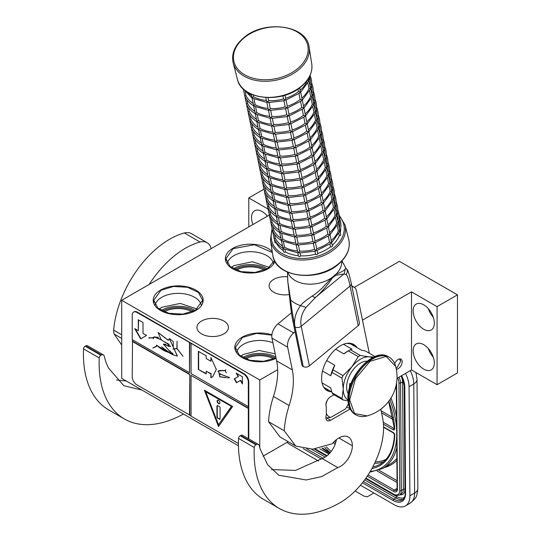 <?xml version="1.0" encoding="UTF-8"?>
<svg xmlns="http://www.w3.org/2000/svg" width="541" height="541" viewBox="0 0 541 541"><rect width="100%" height="100%" fill="white"/><g stroke="black" fill="none" stroke-linecap="round" stroke-linejoin="round"><path stroke-width="0.81" d="M396.993 378.315L411.491 369.949L437.067 384.712L457.463 372.938L457.463 294.852L399.414 261.337L354.355 287.352M263.061 456.185L288.17 441.693M269.303 215.068L121.705 300.289L121.705 378.369L238.459 445.777M437.067 384.712L437.067 306.625L457.463 294.852M413.141 350.784A14.979 8.649 60 0 1 416.239 343.934A14.979 8.649 60 0 1 427.782 347.944A14.979 8.649 60 0 1 434.322 363.018A14.979 8.649 60 0 1 431.218 369.875A14.979 8.649 60 0 1 419.674 365.858A14.979 8.649 60 0 1 413.141 350.784M413.141 310.933A14.979 8.649 60 0 1 416.239 304.076A14.979 8.649 60 0 1 427.782 308.086A14.979 8.649 60 0 1 434.322 323.16A14.979 8.649 60 0 1 431.218 330.017A14.979 8.649 60 0 1 419.674 326A14.979 8.649 60 0 1 413.141 310.933M411.491 369.949L411.491 291.863L437.067 306.625M394.734 363.64A5.66 3.266 -60 0 1 398.156 359.44A5.66 3.266 -60 0 1 400.982 359.156A5.66 3.266 -60 0 1 401.855 363.694A5.66 3.266 -60 0 1 398.156 368.678A5.66 3.266 -60 0 1 396.323 369.226M362.484 320.157L411.491 291.863M259.775 447.623L259.775 379.998L277.634 369.686M121.705 300.289L259.775 379.998M252.938 224.522A14.979 8.649 60 0 1 251.538 217.631A14.979 8.649 60 0 1 254.642 210.774A14.979 8.649 60 0 1 267.396 216.177M248.792 226.916L248.792 197.932L268.005 209.022M263.744 189.296L248.792 197.932M289.307 294.52A15.757 9.096 180 0 1 269.127 285.797A15.757 9.096 180 0 1 273.739 279.366A15.757 9.096 180 0 1 287.589 276.836M223.846 333.892A15.757 9.096 180 0 1 206.676 335.866A15.757 9.096 180 0 1 196.951 327.461A15.757 9.096 180 0 1 201.563 321.029A15.757 9.096 180 0 1 218.733 319.062A15.757 9.096 180 0 1 228.458 327.461A15.757 9.096 180 0 1 223.846 333.892M195.842 310.48A24.96 14.411 180 0 1 168.636 313.604A24.96 14.411 180 0 1 153.225 300.289A24.96 14.411 180 0 1 160.535 290.098A24.96 14.411 180 0 1 187.741 286.973A24.96 14.411 180 0 1 203.152 300.289A24.96 14.411 180 0 1 195.842 310.48M274.896 261.269A24.96 14.411 180 0 1 268.011 268.809A24.96 14.411 180 0 1 240.806 271.934A24.96 14.411 180 0 1 225.401 258.618A24.96 14.411 180 0 1 232.711 248.427A24.96 14.411 180 0 1 272.245 251.687M276.113 358.284A24.96 14.411 180 0 1 249.401 360.495A24.96 14.411 180 0 1 234.814 347.39A24.96 14.411 180 0 1 242.125 337.199A24.96 14.411 180 0 1 271.886 334.791M433.287 357.148A14.979 8.649 60 0 1 428.296 348.499M433.287 317.29A14.979 8.649 60 0 1 428.296 308.647M267.058 216.366A14.979 8.649 60 0 1 266.693 215.345M153.779 302.338A24.96 14.411 -0 0 0 153.617 302.825M202.598 302.338A24.96 14.411 180 0 1 202.76 302.825M225.955 260.667A24.96 14.411 -0 0 0 225.786 261.154M235.369 349.439A24.96 14.411 -0 0 0 235.2 349.926M245.675 358.893A20.524 11.848 180 0 1 273.874 358.893M164.085 311.785A20.524 11.848 180 0 1 192.292 311.785M236.261 270.121A20.524 11.848 180 0 1 264.461 270.121M201.211 304.962A23.236 13.417 180 0 0 185.61 294.061A23.236 13.417 180 0 0 161.759 297.286A23.236 13.417 -0 0 0 155.166 304.962M273.381 263.298A23.236 13.417 180 0 0 257.786 252.39A23.236 13.417 180 0 0 233.928 255.616A23.236 13.417 -0 0 0 227.335 263.298M272.921 342.811A23.236 13.417 180 0 0 243.342 344.387A23.236 13.417 -0 0 0 236.748 352.069M231.311 267.423L233.928 265.617L252.404 261.743L269.411 267.423M274.53 260.566L267.619 268.586L255.122 272.441L241.022 271.636L230.067 266.449L225.955 258.618L233.103 248.657L254.486 244.728L272.38 252.539M276.032 357.899L263.514 361.314L249.8 360.252L239.291 355.052L235.369 347.39L242.517 337.428L256.515 333.425L271.846 335.143M240.725 356.194L243.342 354.389L259.078 350.467L275.193 353.841M195.45 310.25L182.953 314.105L168.846 313.307L157.898 308.113L153.779 300.289L160.927 290.321L173.424 286.466L187.531 287.271L198.479 292.458L202.598 300.289L195.45 310.25M159.135 309.094L161.759 307.288L180.234 303.413L197.242 309.094M399.474 358.933L400.665 361.341L397.06 367.589L396.073 368.002M400.049 358.893L400.665 361.341M396.905 367.677L396.093 368.083M355.133 490.985L364.296 496.273L367.339 496.773L373.899 493M410.234 370.673A22.188 12.7 59.6 0 1 413.77 383.941L409.064 386.707L409.902 495.827A22.188 12.7 -120.4 0 1 405.452 505.903A22.188 12.7 -120.4 0 1 394.348 504.807L360.434 485.223M318.507 461.02L290.801 445.02A22.188 12.7 -120.4 0 1 287.048 442.335M409.064 386.707A22.188 12.7 -120.4 0 0 405.507 373.398M322.057 448.327L327.258 452.06L323.863 449.016A1.109 0.372 135.3 0 0 323.856 449.334L323.856 449.334A1.109 0.372 135.3 0 0 323.87 449.348L322.707 448.151M271.602 469.568L295.447 470.427L322.098 458.538L337.787 467.593L321.577 476.635L306.125 479.968L278.852 475.255L267.612 464.692L260.194 449.145L259.207 445.581A4.436 2.563 120 0 0 258.402 444.445A4.436 2.563 120 0 0 256.4 444.546L255.913 444.79A2.218 1.278 120 0 0 254.243 447.475A122.036 70.458 120 0 0 279.399 508.513A122.036 70.458 120 0 0 340.417 502.467A61.018 35.226 120 0 0 383.562 427.735A61.018 35.226 120 0 0 382.622 417.923L380.823 409.192M254.243 447.475L238.547 438.413A122.036 70.458 120 0 0 263.71 499.458L279.399 508.513M238.547 438.413A2.218 1.278 -60 0 1 240.224 435.735L240.711 435.491A4.436 2.563 -60 0 1 242.713 435.39L258.402 444.445M322.098 458.538A16.866 9.738 120 0 0 336.407 439.644M280.015 437L268.539 421.71L284.228 430.771L295.711 446.048L312.732 449.186L332.302 443.715A19.084 11.016 120 0 1 348.39 437.027A19.084 11.016 120 0 1 352.34 445.764L338.849 437.973M295.082 331.775L293.682 332.931A11.097 6.404 120 0 0 287.643 347.16L271.954 338.105L276.64 360.847A66.563 38.431 120 0 1 273.448 396.472A79.655 45.992 120 0 0 268.539 421.71M271.954 338.105A11.097 6.404 -60 0 1 277.993 323.87L291.471 312.786M369.293 353.226L356.397 290.591A11.097 6.404 120 0 0 354.267 287.298A11.097 6.404 120 0 0 351.968 286.784M337.787 467.593A16.866 9.738 120 0 0 352.34 445.764M287.643 347.16L292.329 369.902A66.563 38.431 -60 0 1 289.137 405.527A79.655 45.992 120 0 0 284.228 430.771M334.013 394.747L330.612 396.715A6.654 3.841 120 0 0 326.297 406.812L326.297 415.15A6.654 3.841 120 0 0 327.285 420.594A6.654 3.841 120 0 0 330.612 420.262L350.122 408.996M331.498 391.792A26.624 15.371 -60 0 1 327.109 390.561A26.624 15.371 -60 0 1 321.591 378.369A26.624 15.371 -60 0 1 333.215 351.576A26.624 15.371 -60 0 1 353.733 344.441A26.624 15.371 -60 0 1 356.999 347.626M325.959 388.6L324.14 387.823M349.878 343.244L351.461 344.428M326.297 413.304A17.752 10.245 120 0 0 330.693 417.456L326.69 417.956A19.97 11.53 120 0 1 326.514 417.855A19.97 11.53 120 0 1 325.905 417.463M327.339 400.13A17.752 10.245 120 0 0 325.905 404.891M330.693 417.456L345.435 408.942A17.752 10.245 120 0 0 348.384 403.762M315.822 297.124L306.044 307.369C301.601 313.462 299.998 319.758 301.229 326.243L350.061 286.067C348.823 279.582 347.484 275.714 346.051 274.456C347.748 272.333 347.735 270.263 346.003 268.255L345.246 268.877C344.691 270.263 341.587 272.069 335.934 274.287L331.761 277.722L322.422 287.853C317.682 292.221 314.314 294.926 312.319 295.968C306.01 300.208 302.088 303.433 300.553 305.651C295.42 312.806 293.587 319.907 295.055 326.96L295.021 326.94C293.959 321.8 291.477 308.979 290.673 299.944L287.826 281.827L287.481 272.13M346.051 274.456L343.981 273.956L335.684 275.322L332.174 278.216C327.116 285.702 321.685 291.998 315.87 297.09A4.416 2.13 -128.8 0 1 315.849 297.11L315.849 297.11A4.416 2.13 -128.8 0 1 312.319 295.968M345.807 268.052L341.959 260.911M344.245 273.726L345.246 268.877M315.247 297.591L315.87 297.09M303.21 366.555L295.055 326.96A4.416 3.023 168.4 0 0 301.229 326.243L309.384 365.838A4.416 3.023 168.4 0 1 303.21 366.555L295.021 326.94A4.416 3.023 -11.6 0 1 293.749 325.317L293.749 325.317C292.154 318.094 290.855 309.553 289.854 299.707L287.826 281.827M309.384 365.838L358.216 325.662L350.061 286.067A4.416 3.023 -11.6 0 0 351.265 283.376L351.265 283.376C347.593 266.977 347.336 270.669 346.064 268.309L345.787 268.025M351.265 283.376L359.42 322.97A4.416 3.023 168.4 0 1 358.216 325.662M303.176 366.534A4.416 3.023 168.4 0 1 301.905 364.911L293.749 325.317M374.034 356.965L369.131 356.85A24.406 14.093 120 0 0 360.502 359.163A24.406 14.093 120 0 0 351.873 366.818L343.021 375.603A27.402 15.824 120 0 0 342.02 378.179L343.244 389.04L342.02 398.521A27.402 15.824 120 0 0 343.021 399.948L348.012 400.854M358.277 356.62A27.402 15.824 -60 0 1 359.278 356.012A27.402 15.824 -60 0 1 360.279 355.464L350.284 349.696A27.402 15.824 120 0 0 349.283 350.243A27.402 15.824 120 0 0 348.282 350.852L358.277 356.62L351.873 366.818A24.406 14.093 120 0 0 343.244 389.04M346.754 343.373L350.467 343.853L361.138 350.013L365.54 351.055L375.048 356.546M322.057 382.9L330.693 387.89L332.025 392.752A27.402 15.824 -60 0 0 333.026 394.179L343.021 399.948M323.809 387.322L331.775 391.955M332.025 392.752L342.02 398.521M326.676 360.57L334.764 365.243L333.026 369.834A27.402 15.824 120 0 0 332.025 372.411L342.02 378.179M332.025 372.411L330.693 375.738L322.537 371.025M333.026 369.834L343.021 375.603M348.282 350.852L343.88 353.902L335.697 349.182M343.494 344.279L352.022 349.202L350.284 349.696M372.364 357.77A24.406 14.093 120 0 0 369.131 356.85L360.279 355.464M343.244 389.08A24.406 14.093 120 0 0 347.964 400.029M367.129 361.178A19.638 11.334 120 0 0 346.619 387.113A19.638 11.334 -60 0 0 348.303 393.794M334.764 365.243A25.515 14.729 120 0 0 330.693 375.738M349.283 350.243L347.951 351.014A25.515 14.729 120 0 0 343.88 353.902M211.173 248.637A22.188 12.808 120 0 0 207.061 242.666A22.188 12.808 120 0 0 200.042 242.03L184.353 232.975A79.655 45.992 120 0 0 113.664 330.159L121.705 334.798M184.353 232.975A22.188 12.808 -60 0 1 191.372 233.604L207.061 242.666M142.006 390.095L123.835 385.713L108.721 368.313A89.184 51.49 120 0 1 105.306 360.056L104.197 356.039A4.436 2.563 120 0 0 103.392 354.903A4.436 2.563 120 0 0 101.39 355.011L100.903 355.248A2.218 1.278 120 0 0 99.226 357.932L83.537 348.877A122.036 70.458 120 0 0 108.7 409.916L124.389 418.971A122.036 70.458 120 0 0 183.46 414.027M83.537 348.877A2.218 1.278 -60 0 1 85.214 346.193L85.701 345.949A4.436 2.563 -60 0 1 87.703 345.848L103.392 354.903M116.552 379.992L126.317 381.033M121.705 344.989L114.158 334.04A11.097 6.404 -60 0 1 113.664 330.159M200.042 242.03A79.655 45.992 120 0 0 149.154 284.444M99.226 357.932A122.036 70.458 120 0 0 124.389 418.971M253.168 94.966L253.54 96.778A33.285 22.79 -11.6 0 0 266.442 100.491M251.159 94.127L252.14 97.759L253.526 96.785M268.045 97.664L268.661 100.653A33.285 22.79 -11.6 0 0 283.572 98.935L285.093 100.132L285.689 98.306A33.285 22.79 -11.6 0 0 298.517 91.605L300.248 92.227L299.768 87.75M284.343 100.714L268.437 102.533L268.985 102.249L267.484 102.154L266.524 100.876L265.841 97.583M267.484 102.154L266.855 102.093L267.484 102.154L268.661 100.667M285.053 95.169L285.689 98.306M300.262 90.158A33.285 22.79 -11.6 0 0 307.362 80.46L308.884 80.555L308.512 78.364M243.342 89.008L244.796 96.034L246.006 95.622A33.285 22.79 -11.6 0 0 253.08 103.453M245.222 91.814L246.006 95.622M251.917 97.833L253.77 105.678L255.169 104.697A33.285 22.79 -11.6 0 0 268.072 108.41M253.993 98.962L255.169 104.697M266.929 102.425L252.803 98.34L252.14 97.759M269.06 102.567L270.29 108.572A33.285 22.79 -11.6 0 0 285.202 106.854L286.723 108.051L287.352 106.334L286.088 100.18M285.973 108.633L270.074 110.452L270.615 110.168L269.114 110.073L268.153 108.795L266.841 102.418M269.114 110.073L268.492 110.012L269.114 110.073L270.29 108.585M286.047 99.977L299.653 93.045L300.248 92.227M286.02 99.896L283.903 100.531M287.332 106.212A33.285 22.79 -11.6 0 0 300.147 99.524L301.878 100.146L302.054 98.847L300.681 92.193M309.391 76.409L310.236 75.956M308.884 80.555L308.255 80.501L308.884 80.555L308.755 81.157L300.661 92.213M301.892 98.077A33.285 22.79 -11.6 0 0 308.999 88.379L310.514 88.474L308.965 80.555L309.925 75.733M244.897 96.291L246.432 103.953L247.636 103.541A33.285 22.79 -11.6 0 0 254.71 111.372M246.852 99.733L247.636 103.541M244.796 96.034L243.531 89.928M255.623 106.881L256.806 112.616A33.285 22.79 -11.6 0 0 269.702 116.329M268.559 110.344L254.432 106.259L253.77 105.678M244.877 96.251C246.547 100.092 249.442 103.257 253.553 105.752L255.399 113.596L256.792 112.623M268.471 110.337L269.783 116.714L270.75 117.992L271.927 116.491A33.285 22.79 -11.6 0 0 286.838 114.773L288.353 115.97L288.989 114.252L287.717 108.099M270.689 110.486L271.927 116.491M287.677 107.896L301.283 100.964L301.878 100.146M287.65 107.815L285.533 108.45M288.962 114.131A33.285 22.79 -11.6 0 0 301.777 107.443L303.508 108.065L303.684 106.766L302.311 100.112M310.135 75.253L310.372 76.376M311.028 84.328L311.873 83.875M310.514 88.474L309.885 88.42L310.514 88.474L310.385 89.076L302.291 100.132M303.521 105.995A33.285 22.79 -11.6 0 0 310.629 96.298L312.143 96.393L310.595 88.474C312.001 84.213 311.914 80.109 310.324 76.166M246.527 104.21L248.062 111.872L249.266 111.46A33.285 22.79 -11.6 0 0 256.339 119.291M248.481 107.652L249.266 111.46M246.419 103.96L245.161 97.847M257.252 114.8L258.436 120.535A33.285 22.79 -11.6 0 0 271.332 124.247M270.189 118.263L256.062 114.178L255.399 113.596M246.507 104.17C248.177 108.011 251.071 111.176 255.183 113.671L257.029 121.515L258.422 120.542M270.101 118.256L271.413 124.633L272.38 125.911L273.557 124.41A33.285 22.79 -11.6 0 0 288.468 122.692L289.99 123.889L290.585 122.063A33.285 22.79 -11.6 0 0 303.413 115.361L305.138 115.984L305.313 114.685L303.941 108.031M272.319 118.405L273.557 124.41M270.75 117.992L272.245 118.087L271.704 118.371L287.602 116.552M289.307 115.815L302.913 108.883L303.508 108.065M289.279 115.733L287.17 116.369M289.347 116.017L290.585 122.063M311.582 82.279L312.001 84.295M312.657 92.247L313.503 91.794M312.143 96.393L311.515 96.339L312.143 96.393L312.015 96.995L303.92 108.051M305.151 113.914A33.285 22.79 -11.6 0 0 312.258 104.217L313.773 104.312L312.225 96.393C313.631 92.132 313.543 88.027 311.954 84.085M250.111 115.571L250.896 119.378A33.285 22.79 -11.6 0 0 257.969 127.209M248.157 112.129L249.692 119.791L250.882 119.385M258.882 122.719L260.065 128.454A33.285 22.79 -11.6 0 0 272.968 132.166M271.819 126.181L257.699 122.097L257.029 121.515M248.136 112.088C249.807 115.93 252.701 119.094 256.819 121.59L258.246 128.548L258.666 129.434L260.052 128.46M271.731 126.175L273.043 132.552L274.01 133.83L275.186 132.329A33.285 22.79 -11.6 0 0 290.098 130.611L291.619 131.808L292.214 129.982A33.285 22.79 -11.6 0 0 305.043 123.28L306.767 123.903L306.943 122.604L305.577 115.95M273.949 126.324L275.186 132.329M272.38 125.911L273.874 126.006L273.333 126.29L289.232 124.471M290.936 123.733L304.542 116.802L305.138 115.984M290.909 123.652L288.799 124.288M290.977 123.936L292.214 129.982M313.219 90.198L313.631 92.213M314.287 100.166L315.132 99.713M314.848 98.117L315.261 100.132M313.773 104.312L313.144 104.257L313.773 104.312L313.645 104.913L305.55 115.97M306.788 121.833A33.285 22.79 -11.6 0 0 313.888 112.136L315.403 112.23L313.861 104.312C315.261 100.051 315.173 95.946 313.591 92.004M249.786 120.048L251.322 127.71L252.532 127.297A33.285 22.79 -11.6 0 0 259.599 135.128M251.741 123.49L252.532 127.297M248.42 113.684L249.692 119.798M258.442 129.509L260.295 137.353L261.695 136.373A33.285 22.79 -11.6 0 0 274.598 140.085M260.512 130.638L261.695 136.373M273.455 134.1L259.328 130.016L258.666 129.434M275.579 134.242L276.816 140.247A33.285 22.79 -11.6 0 0 291.727 138.53L293.249 139.727L293.878 138.009L292.613 131.855M274.01 133.83L275.511 133.925L274.963 134.209L290.862 132.389M292.498 140.308L276.593 142.127L277.141 141.843L275.639 141.749L274.679 140.471L273.361 134.094M275.639 141.749L275.011 141.688L275.639 141.749L276.816 140.261M292.573 131.652L306.179 124.721L306.767 123.903M292.539 131.571L290.429 132.207M293.851 137.887A33.285 22.79 -11.6 0 0 306.673 131.199L308.404 131.821L308.573 130.523L307.207 123.869M315.917 108.085L316.891 108.051M316.478 106.036L316.843 107.848M315.403 112.23L314.774 112.176L315.403 112.23L315.275 112.832L307.187 123.889M308.417 129.752A33.285 22.79 -11.6 0 0 315.518 120.055L317.033 120.149L315.491 112.23C316.898 107.97 316.803 103.865 315.22 99.923M251.416 127.967L252.951 135.629L254.162 135.216A33.285 22.79 -11.6 0 0 261.235 143.047M253.377 131.409L254.162 135.216M251.322 127.71L250.057 121.603M251.403 127.919C253.073 131.767 255.961 134.932 260.079 137.428L261.925 145.272L263.325 144.291A33.285 22.79 -11.6 0 0 276.228 148.004M262.148 138.557L263.325 144.291M275.085 142.019L260.958 137.935L260.295 137.353M277.208 142.161L278.446 148.166A33.285 22.79 -11.6 0 0 293.357 146.449L294.879 147.646L295.508 145.928L294.243 139.774M294.128 148.227L278.223 150.046L278.771 149.762L277.269 149.668L276.309 148.39L274.997 142.013M277.269 149.668L276.647 149.607L277.269 149.668L278.446 148.18M294.203 139.571L307.809 132.64L308.404 131.821M294.176 139.49L292.059 140.126M295.487 145.806A33.285 22.79 -11.6 0 0 308.302 139.118L310.034 139.74L310.203 138.442L308.837 131.788M317.547 116.004L318.392 115.551M317.033 120.149L316.411 120.095L317.033 120.149L316.904 120.751L308.816 131.808M310.047 137.671A33.285 22.79 -11.6 0 0 317.148 127.974L318.669 128.068L317.121 120.149C318.527 115.889 318.433 111.784 316.85 107.842M253.053 135.886L254.581 143.548L255.792 143.135A33.285 22.79 -11.6 0 0 262.865 150.966M255.007 139.328L255.792 143.135M252.951 135.629L251.687 129.522M253.032 135.838C254.703 139.686 257.597 142.851 261.709 145.346L263.555 153.191L264.955 152.204A33.285 22.79 -11.6 0 0 277.858 155.923M263.778 146.476L264.955 152.204M276.715 149.938L262.588 145.854L261.925 145.272M276.627 149.931L277.939 156.308L278.906 157.587L280.082 156.085A33.285 22.79 -11.6 0 0 294.994 154.368L296.509 155.558L297.137 153.847L295.873 147.693M278.845 150.08L280.082 156.085M295.832 147.49L309.438 140.559L310.034 139.74M295.805 147.409L293.689 148.045M297.117 153.725A33.285 22.79 -11.6 0 0 309.932 147.037L311.663 147.659L311.839 146.361L310.466 139.706M318.108 113.955L318.527 115.97M319.176 123.923L320.029 123.47M318.669 128.068L318.04 128.014L318.669 128.068L318.541 128.67L310.446 139.727M311.677 145.59A33.285 22.79 -11.6 0 0 318.784 135.892L320.299 135.987L318.75 128.068C320.157 123.808 320.069 119.703 318.48 115.76M254.683 143.805L256.218 151.466L257.421 151.054A33.285 22.79 -11.6 0 0 264.495 158.885M256.637 147.247L257.421 151.054M254.574 143.554L253.316 137.434M265.408 154.395L266.591 160.122A33.285 22.79 -11.6 0 0 279.487 163.842M278.345 157.857L264.218 153.772L263.555 153.191M254.662 143.757C256.333 147.605 259.227 150.77 263.339 153.265L265.185 161.11L266.578 160.136M278.257 157.85L279.569 164.227L280.536 165.505L281.712 164.004A33.285 22.79 -11.6 0 0 296.624 162.286L298.145 163.477L298.74 161.658A33.285 22.79 -11.6 0 0 311.569 154.956L313.293 155.578L313.469 154.28L312.096 147.625M280.475 157.999L281.712 164.004M278.906 157.587L280.4 157.681L279.859 157.965L295.758 156.146M297.462 155.409L311.068 148.477L311.663 147.659M297.435 155.328L295.318 155.964M297.503 155.612L298.74 161.658M319.738 121.874L320.157 123.889M320.813 131.842L321.658 131.389M321.374 129.793L321.787 131.808M320.299 135.987L319.67 135.933L320.299 135.987L320.171 136.589L312.076 147.646M313.307 153.509A33.285 22.79 -11.6 0 0 320.414 143.811L321.929 143.906L320.38 135.987C321.787 131.727 321.699 127.622 320.11 123.679M258.267 155.166L259.051 158.973A33.285 22.79 -11.6 0 0 266.125 166.804M254.946 145.353L257.847 159.385L259.038 158.98M264.968 161.184L266.821 169.029L268.221 168.041A33.285 22.79 -11.6 0 0 281.124 171.761M267.038 162.314L268.221 168.041M279.974 165.776L265.847 161.691L265.185 161.11M282.104 165.918L283.342 171.923A33.285 22.79 -11.6 0 0 298.253 170.205L299.775 171.396L300.404 169.685L299.132 163.531M280.536 165.505L282.03 165.6L281.489 165.884L297.388 164.065M299.017 171.984L283.119 173.803L283.66 173.519L282.165 173.424L281.198 172.146L279.886 165.769M282.165 173.424L281.536 173.363L282.165 173.424L283.335 171.937M299.092 163.328L312.698 156.396L313.293 155.578M299.065 163.247L296.955 163.882M300.377 169.563A33.285 22.79 -11.6 0 0 313.198 162.875L314.923 163.497L315.099 162.199L313.733 155.544M322.443 139.761L323.288 139.308M323.004 137.712L323.417 139.727M321.929 143.906L321.3 143.852L321.929 143.906L321.8 144.508L313.706 155.565M314.943 161.428A33.285 22.79 -11.6 0 0 322.044 151.73L323.559 151.825L322.017 143.906C323.417 139.646 323.329 135.541 321.746 131.598M257.942 159.642L259.477 167.304L260.681 166.892A33.285 22.79 -11.6 0 0 267.754 174.723M259.896 163.084L260.681 166.892M257.847 159.385L256.576 153.272M257.922 159.595C259.592 163.443 262.486 166.608 266.605 169.103L268.032 176.062L268.451 176.941L269.851 175.96A33.285 22.79 -11.6 0 0 282.754 179.68M268.667 170.232L269.851 175.96M281.611 173.695L267.484 169.61L266.821 169.029M283.734 173.837L284.972 179.842A33.285 22.79 -11.6 0 0 299.883 178.124L301.405 179.314L302 177.495A33.285 22.79 -11.6 0 0 314.828 170.794L316.553 171.416L316.728 170.117L315.362 163.463M300.647 179.903L284.749 181.722L285.296 181.438L283.795 181.343L282.835 180.065L281.516 173.688M283.795 181.343L283.166 181.282L283.795 181.343L284.965 179.855M300.722 171.247L314.328 164.315L314.923 163.497M300.695 171.159L298.585 171.801M300.769 171.45L302 177.495M324.073 147.679L325.046 147.639M324.634 145.63L324.999 147.443M318.203 177.265A33.285 22.79 -11.6 0 0 325.303 167.568L326.825 167.663L325.276 159.744C326.683 155.483 326.588 151.379 325.006 147.436L324.918 147.226M323.559 151.825L322.93 151.771L323.559 151.825L323.43 152.427L315.342 163.483M316.573 169.347A33.285 22.79 -11.6 0 0 323.674 159.649L325.188 159.744L323.646 151.825C325.053 147.565 324.958 143.46 323.376 139.517M259.572 167.561L261.107 175.223L262.317 174.811A33.285 22.79 -11.6 0 0 269.384 182.642M261.533 170.997L262.317 174.811M259.477 167.304L258.206 161.191M259.558 167.514C261.229 171.362 264.116 174.527 268.235 177.022L269.661 183.981L270.081 184.86L271.481 183.879A33.285 22.79 -11.6 0 0 284.383 187.599M270.304 178.151L271.481 183.879M283.241 181.614L269.114 177.529L268.451 176.941M285.364 181.756L286.602 187.761A33.285 22.79 -11.6 0 0 301.513 186.043L303.034 187.233L303.663 185.522L302.399 179.369M302.284 187.822L286.378 189.641L286.926 189.357L285.425 189.262L284.465 187.984L283.146 181.607M285.425 189.262L284.803 189.201L285.425 189.262L286.602 187.774M302.358 179.166L315.964 172.234L316.553 171.416M302.331 179.078L300.214 179.72M303.636 185.401A33.285 22.79 -11.6 0 0 316.458 178.713L318.189 179.335L318.358 178.036L316.992 171.382M325.702 155.598L326.548 155.145M325.188 159.744L324.566 159.69L325.188 159.744L325.06 160.346L316.972 171.402M263.163 178.915L263.947 182.73A33.285 22.79 -11.6 0 0 271.021 190.56M261.202 175.48L262.737 183.142L263.927 182.736M269.858 184.934L271.291 191.899L271.71 192.779L273.11 191.798A33.285 22.79 -11.6 0 0 286.013 195.517M271.934 186.07L273.11 191.798M284.87 189.533L270.743 185.448L270.081 184.86M284.782 189.526L286.094 195.903L287.055 197.181L288.231 195.68A33.285 22.79 -11.6 0 0 303.143 193.962L304.664 195.152L305.293 193.441L304.028 187.287M287 189.675L288.231 195.68M303.988 187.085L317.594 180.153L318.189 179.335M303.961 186.997L301.844 187.639M305.273 193.32A33.285 22.79 -11.6 0 0 318.088 186.631L319.819 187.247L319.995 185.955L318.622 179.301L326.696 168.265L326.825 167.663L326.196 167.609L326.825 167.663M326.264 153.549L326.676 155.558M327.332 163.517L328.177 163.064M319.832 185.184A33.285 22.79 -11.6 0 0 326.94 175.487L328.455 175.582L326.906 167.663C328.313 163.402 328.225 159.297 326.636 155.355M262.838 183.399L264.373 191.061L265.577 190.648A33.285 22.79 -11.6 0 0 272.65 198.479M264.792 186.834L265.577 190.648M261.472 177.029L262.743 183.149M262.818 183.352C264.488 187.2 267.382 190.364 271.494 192.86L273.34 200.697L274.747 199.717A33.285 22.79 -11.6 0 0 287.643 203.436M273.563 193.989L274.747 199.717M286.5 197.451L272.373 193.367L271.71 192.779M286.412 197.445L287.724 203.822L288.691 205.1L289.868 203.599A33.285 22.79 -11.6 0 0 304.779 201.881L306.294 203.071L306.93 201.36L305.658 195.206M288.63 197.593L289.868 203.599M287.055 197.181L288.556 197.276L288.015 197.56L303.914 195.741M305.618 195.003L319.224 188.072L319.819 187.247M305.591 194.916L303.474 195.558M306.903 201.238A33.285 22.79 -11.6 0 0 319.717 194.55L321.449 195.166L321.625 193.874L320.252 187.22M327.893 161.468L328.313 163.477M328.969 171.436L329.814 170.983M329.53 169.387L329.942 171.396M328.455 175.582L327.826 175.527L328.455 175.582L328.326 176.183L320.231 187.24M321.462 193.103A33.285 22.79 -11.6 0 0 328.57 183.406L330.084 183.5L328.536 175.582C329.942 171.321 329.854 167.216 328.265 163.274M264.468 191.318L266.003 198.98L267.207 198.567A33.285 22.79 -11.6 0 0 274.28 206.398M266.422 194.753L267.207 198.567M263.102 184.948L264.373 191.068M264.448 191.271C266.118 195.118 269.012 198.283 273.124 200.779L274.558 207.737L274.977 208.616L276.377 207.636A33.285 22.79 -11.6 0 0 289.273 211.355M275.193 201.908L276.377 207.636M288.13 205.37L274.003 201.286L273.34 200.697M290.26 205.512L291.498 211.517A33.285 22.79 -11.6 0 0 306.409 209.8L307.93 210.99L308.526 209.171A33.285 22.79 -11.6 0 0 321.354 202.469L323.078 203.085L323.254 201.793L321.881 195.139M288.691 205.1L290.186 205.195L289.645 205.479L305.543 203.659M307.173 211.578L291.274 213.397L291.815 213.113L290.321 213.019L289.354 211.741L288.042 205.364M290.321 213.019L289.692 212.958L290.321 213.019L291.491 211.531M307.247 202.922L320.854 195.991L321.449 195.166M307.22 202.834L305.11 203.477M307.288 203.125L308.526 209.171M330.598 179.355L331.444 178.902M330.084 183.5L329.455 183.446L330.084 183.5L329.956 184.102L321.861 195.159M323.099 201.022A33.285 22.79 -11.6 0 0 330.199 191.325L331.714 191.419L330.172 183.5C331.572 179.24 331.484 175.135 329.902 171.193M266.098 199.237L267.633 206.899L268.836 206.486A33.285 22.79 -11.6 0 0 275.91 214.31M268.052 202.672L268.836 206.486M266.003 198.98L264.732 192.867M276.823 209.827L278.006 215.555A33.285 22.79 -11.6 0 0 290.909 219.274M289.76 213.289L275.639 209.205L274.977 208.616M266.077 199.189C267.748 203.037 270.642 206.202 274.76 208.698L276.187 215.656L276.607 216.535L277.993 215.568M291.89 213.431L293.127 219.436A33.285 22.79 -11.6 0 0 308.039 217.719L309.56 218.909L310.155 217.09A33.285 22.79 -11.6 0 0 322.984 210.388L324.708 211.004L324.884 209.712L323.518 203.058M308.803 219.497L292.904 221.316L293.452 221.032L291.951 220.938L290.984 219.66L289.672 213.282M291.951 220.938L291.322 220.877L291.951 220.938L293.121 219.45M308.877 210.841L322.483 203.91L323.078 203.085M308.85 210.753L306.74 211.396M308.918 211.044L310.155 217.09M331.16 177.306L331.572 179.314M332.228 187.274L333.202 187.233M332.789 185.225L333.155 187.037M326.358 216.86A33.285 22.79 -11.6 0 0 333.459 207.162L334.98 207.257L333.432 199.338C334.838 195.078 334.744 190.973 333.161 187.03L333.073 186.821M331.714 191.419L331.085 191.365L331.714 191.419L331.586 192.021L323.491 203.078M324.728 208.941A33.285 22.79 -11.6 0 0 331.829 199.244L333.344 199.338L331.802 191.419C333.202 187.159 333.114 183.054 331.532 179.112M269.689 210.591L270.473 214.405A33.285 22.79 -11.6 0 0 277.54 222.229M267.727 207.156L269.262 214.818L270.453 214.412M267.714 207.108C269.377 210.956 272.272 214.121 276.39 216.616L277.817 223.575L278.236 224.454L279.636 223.474A33.285 22.79 -11.6 0 0 292.539 227.193M278.459 217.746L279.636 223.474M291.396 221.208L277.269 217.124L276.607 216.535M293.52 221.35L294.757 227.355A33.285 22.79 -11.6 0 0 309.668 225.638L311.19 226.828L311.819 225.117L310.554 218.963M310.439 227.416L294.534 229.235L295.082 228.951L293.58 228.857L292.62 227.578L291.301 221.201M293.58 228.857L292.952 228.796L293.58 228.857L294.757 227.369M310.514 218.76L324.12 211.829L324.708 211.004M310.48 218.672L308.37 219.315M311.792 224.995A33.285 22.79 -11.6 0 0 324.614 218.307L326.345 218.922L326.514 217.631L325.148 210.976L333.215 199.94L333.344 199.338L332.722 199.284L333.344 199.338M333.858 195.193L334.703 194.74M271.318 218.51L272.103 222.324A33.285 22.79 -11.6 0 0 279.176 230.148M269.357 215.075L270.892 222.736L272.082 222.331M278.013 224.529L279.447 231.494L279.866 232.373L281.266 231.392A33.285 22.79 -11.6 0 0 294.169 235.112M280.089 225.665L281.266 231.392M293.026 229.127L278.899 225.042L278.236 224.454M292.938 229.12L294.25 235.497L295.21 236.775L296.387 235.274A33.285 22.79 -11.6 0 0 311.298 233.556L312.82 234.747L313.449 233.036L312.184 226.882M295.149 229.269L296.387 235.274M312.143 226.679L325.75 219.747L326.345 218.922M312.116 226.591L310 227.234M313.428 232.914A33.285 22.79 -11.6 0 0 326.243 226.226L327.974 226.841L328.15 225.55L326.778 218.895L334.852 207.859L334.98 207.257L334.352 207.203L334.98 207.257M334.419 193.144L334.832 195.152M335.488 203.112L336.333 202.659M336.049 201.063L336.468 203.071M327.988 224.779A33.285 22.79 -11.6 0 0 335.095 215.081L336.61 215.176L335.062 207.257C336.468 202.997 336.374 198.892 334.791 194.949M270.994 222.993L272.522 230.655L273.732 230.243A33.285 22.79 -11.6 0 0 280.806 238.067M272.948 226.429L273.732 230.243M269.628 216.623L270.899 222.743M270.973 222.946C272.644 226.794 275.538 229.959 279.65 232.454L281.496 240.292L282.902 239.311A33.285 22.79 -11.6 0 0 295.799 243.031M281.719 233.584L282.902 239.311M294.656 237.046L280.529 232.961L279.866 232.373M294.568 237.039L295.88 243.416L296.847 244.694L298.023 243.193A33.285 22.79 -11.6 0 0 312.935 241.475L314.449 242.666L315.051 240.846A33.285 22.79 -11.6 0 0 327.873 234.145L329.604 234.76L329.78 233.469L328.407 226.814M296.786 237.188L298.023 243.193M295.21 236.775L296.711 236.87L296.17 237.154L312.069 235.335M313.773 234.598L327.379 227.666L327.974 226.841M313.746 234.51L311.63 235.152M313.814 234.801L315.051 240.846M337.117 211.031L337.969 210.577M336.61 215.176L335.981 215.122L336.61 215.176L336.482 215.778L328.387 226.835M329.618 232.698A33.285 22.79 -11.6 0 0 336.725 223L338.24 223.095L336.691 215.176C338.098 210.916 338.01 206.811 336.421 202.868M272.623 230.912L274.159 238.574L275.362 238.162A33.285 22.79 -11.6 0 0 282.436 245.986M274.578 234.348L275.362 238.162M272.522 230.655L271.257 224.542M283.349 241.502L284.532 247.23A33.285 22.79 -11.6 0 0 297.428 250.95M296.285 244.965L282.159 240.88L281.496 240.292M272.603 230.865C274.273 234.713 277.168 237.878 281.279 240.373L283.126 248.211L284.519 247.244M298.416 245.107L299.653 251.112A33.285 22.79 -11.6 0 0 314.564 249.394L316.086 250.584L316.681 248.765A33.285 22.79 -11.6 0 0 329.51 242.064L331.234 242.679L331.41 241.381L330.037 234.733M296.847 244.694L298.341 244.789L297.8 245.073L313.699 243.254M315.329 251.173L299.43 252.992L299.971 252.708L298.476 252.613L297.509 251.335L296.197 244.958M298.476 252.613L297.848 252.552L298.476 252.613L299.646 251.125M315.403 242.517L329.009 235.585L329.604 234.76M315.376 242.429L313.266 243.071M315.444 242.72L316.681 248.765M337.679 208.982L338.098 210.99M338.754 218.949L339.599 218.496M338.24 223.095L337.611 223.041L338.24 223.095L338.111 223.697L330.017 234.753M331.248 240.617A33.285 22.79 -11.6 0 0 338.355 230.919L339.87 231.014L338.321 223.095C339.728 218.835 339.64 214.73 338.051 210.787M339.315 216.9L339.728 218.909M274.253 238.831L274.943 242.436A1.109 0.757 -11.6 0 0 276.323 242.916A1.109 0.757 -11.6 0 0 276.343 242.916L276.208 242.267M274.159 238.574L272.887 232.461M274.233 238.784C275.903 242.632 278.798 245.797 282.916 248.292L283.626 251.768A1.109 0.757 -11.6 0 0 284.37 252.309A1.109 0.757 -11.6 0 0 285.499 251.991A1.109 0.757 -11.6 0 0 285.506 251.984L284.979 249.421M297.915 252.884L283.788 248.799L283.126 248.211M298.497 255.724A1.109 0.757 -11.6 0 0 298.476 256.021A1.109 0.757 -11.6 0 0 299.504 256.569A1.109 0.757 -11.6 0 0 300.627 255.873A1.109 0.757 -11.6 0 0 300.627 255.859L300.045 253.026M317.033 250.436L330.639 243.497L331.234 242.679M317.006 250.348L314.896 250.99M314.95 251.274L315.538 254.148A1.109 0.757 -11.6 0 0 315.545 254.155A1.109 0.757 -11.6 0 0 316.83 254.568A1.109 0.757 -11.6 0 0 317.689 253.614A1.109 0.757 -11.6 0 0 317.662 253.519M329.915 244.059L330.483 246.811A1.109 0.757 -11.6 0 0 330.497 246.818A1.109 0.757 -11.6 0 0 331.761 246.818A1.109 0.757 -11.6 0 0 332.35 245.966L331.674 242.652M339.87 231.014L339.241 230.96L339.87 231.014L339.741 231.616L331.647 242.672M338.903 233.577L339.335 235.666A1.109 0.757 -11.6 0 0 339.349 235.673A1.109 0.757 -11.6 0 0 340.708 234.672L339.958 231.014C341.357 226.753 341.27 222.649 339.687 218.706M340.641 228.39A33.285 22.79 168.4 0 1 340.275 232.576M339.335 235.666A33.285 22.79 168.4 0 1 332.228 245.364M330.483 246.811A33.285 22.79 168.4 0 1 317.668 253.499M315.538 254.148A33.285 22.79 168.4 0 1 300.627 255.859M298.409 255.697A33.285 22.79 168.4 0 1 285.506 251.984M283.416 250.74A33.285 22.79 168.4 0 1 276.343 242.916M339.302 227.829A33.285 22.79 -11.6 0 0 339.349 221.134L339.099 219.923M338.355 230.919L337.273 225.665M314.564 249.394L313.32 243.355M328.286 236.14L329.51 242.064M337.665 219.91A33.285 22.79 -11.6 0 0 337.719 213.215L337.469 212.004M336.725 223L335.643 217.746M327.873 234.145L326.656 228.221M312.935 241.475L311.69 235.436M336.035 211.991A33.285 22.79 -11.6 0 0 336.089 205.296L335.839 204.085M326.243 226.226L325.026 220.302M334.007 209.827L335.095 215.081M310.054 227.518L311.298 233.556M334.406 204.072A33.285 22.79 -11.6 0 0 334.46 197.377L334.21 196.167M332.377 201.908L333.459 207.162M323.396 212.383L324.614 218.307M308.424 219.599L309.668 225.638M332.776 196.153A33.285 22.79 -11.6 0 0 332.83 189.458L332.58 188.248M331.829 199.244L330.747 193.989M308.039 217.719L306.794 211.68M321.767 204.464L322.984 210.388M331.146 188.234A33.285 22.79 -11.6 0 0 331.193 181.539L330.943 180.329M330.199 191.325L329.117 186.07M321.354 202.469L320.13 196.545M306.409 209.8L305.165 203.761M329.51 180.315A33.285 22.79 -11.6 0 0 329.564 173.62L329.313 172.41M319.717 194.55L318.5 188.626M304.779 201.881L303.535 195.842M327.488 178.151L328.57 183.406M327.88 172.396A33.285 22.79 -11.6 0 0 327.934 165.702L327.684 164.491M325.851 170.232L326.94 175.487M316.87 180.708L318.088 186.631M301.905 187.923L303.143 193.962M326.25 164.478A33.285 22.79 -11.6 0 0 326.304 157.783L326.054 156.572M325.303 167.568L324.221 162.314M315.241 172.789L316.458 178.713M300.269 180.004L301.513 186.043M324.62 156.559A33.285 22.79 -11.6 0 0 324.674 149.864L324.424 148.653M323.674 159.649L322.592 154.395M314.828 170.794L313.611 164.87M299.883 178.124L298.639 172.085M322.991 148.64A33.285 22.79 -11.6 0 0 323.038 141.945L322.794 140.734M313.198 162.875L311.974 156.951M298.253 170.205L297.009 164.166M320.962 146.476L322.044 151.73M321.361 140.721A33.285 22.79 -11.6 0 0 321.408 134.026L321.158 132.816M311.569 154.956L310.345 149.032M296.624 162.286L295.379 156.248M319.332 138.557L320.414 143.811M319.724 132.802A33.285 22.79 -11.6 0 0 319.778 126.107L319.528 124.897M318.784 135.892L317.702 130.638M308.715 141.113L309.932 147.037M293.749 148.329L294.994 154.368M318.094 124.883A33.285 22.79 -11.6 0 0 318.149 118.188L317.898 116.978M317.148 127.974L316.066 122.719M307.085 133.194L308.302 139.118M292.113 140.417L293.357 146.449M316.465 116.964A33.285 22.79 -11.6 0 0 316.519 110.269L316.269 109.059M306.673 131.199L305.455 125.275M291.727 138.53L290.483 132.498M314.436 114.8L315.518 120.055M314.835 109.045A33.285 22.79 -11.6 0 0 314.889 102.35L314.639 101.14M305.043 123.28L303.826 117.356M290.098 130.611L288.853 124.579M312.806 106.881L313.888 112.136M313.205 101.126A33.285 22.79 -11.6 0 0 313.253 94.432L313.002 93.221M311.176 98.962L312.258 104.217M302.189 109.438L303.413 115.361M287.224 116.66L288.468 122.692M311.569 93.208A33.285 22.79 -11.6 0 0 311.623 86.513L311.373 85.302M310.629 96.298L309.547 91.044M301.777 107.443L300.559 101.519M285.594 108.741L286.838 114.773M309.939 85.289A33.285 22.79 -11.6 0 0 309.993 78.601L309.743 77.383M308.999 88.379L307.91 83.125M298.93 93.6L300.147 99.524M283.964 100.822L285.202 106.854M298.517 91.605L297.983 89.022M283.572 98.935L282.923 95.791M247.372 92.105A33.285 22.79 -11.6 0 0 251.443 95.534M360.482 416.381A33.285 19.219 -60 0 1 355.978 414.913C359.204 416.719 362.923 417.05 367.136 415.907L354.551 413.534L349.689 399.86L355.505 378.666L370.071 361.307L386.125 356.411L395.694 366.44C394.578 362.213 392.435 359.156 389.263 357.27A33.285 19.219 -60 0 1 392.786 360.434M366.69 361.53L366.358 361.341A18.306 10.57 120 0 0 366.088 361.192M349.912 386.741L349.912 383.386A18.306 10.57 120 0 0 349.439 387.654A18.306 10.57 120 0 0 349.452 388.303M349.912 383.386L350.872 383.948M348.384 393.233L348.052 393.043A18.306 10.57 -60 0 1 347.789 392.881M248.792 438.9L248.792 381.899A6.654 3.841 -120 0 0 244.086 373.75L137.394 312.15A6.654 3.841 -120 0 0 134.067 311.826A6.654 3.841 -120 0 0 133.843 311.974M248.319 438.629L248.319 382.176A6.654 3.841 -120 0 0 243.612 374.02L189.796 342.588L189.485 372.661L132.22 339.599L132.22 315.139A6.654 3.841 -120 0 1 133.6 312.096L134.067 311.826M132.531 339.782L132.22 376.739A6.654 3.841 -120 0 0 136.927 384.894L191.054 415.779M248.319 408.441L191.054 375.38L191.054 416.144L238.439 443.498M189.796 342.588L136.927 312.428A6.654 3.841 -120 0 0 133.6 312.096M242.422 383.995L242.422 376.752L236.147 373.128L238.175 376.637L234.253 378.903L236.471 382.751L240.393 380.485L242.422 383.995M210.889 377.659L212.674 376.834L216.339 369.442L210.889 357.547L210.889 361.26L206.182 358.541L206.182 355.829L198.337 351.298L198.337 369.415L206.182 373.946L206.182 371.227L210.889 373.946L210.889 377.659L212.532 376.915M229.715 377.625L219.484 373.797L219.808 376.834L218.578 370.896L225.137 370.626L226.287 372.823L225.266 370.626L225.834 369.821L225.117 370.497L218.496 370.781L219.883 376.955L219.558 373.919L229.715 377.625M219.964 376.847L225.658 377.645L219.964 376.847M191.054 343.677L191.054 373.567L248.319 406.629M191.054 375.38L248.637 408.259M218.51 426.558L232.63 406.474L204.39 390.169L218.51 426.558M132.531 341.229L189.796 374.291L189.796 415.055M189.485 415.238L189.796 374.291M132.22 341.412L189.485 374.473M134.743 328.651L140.653 338.882L146.557 335.467L143.013 333.425L143.013 322.504L138.293 319.778L138.293 330.693L134.743 328.651M167.717 352.096C164.356 351.075 160.9 348.992 157.343 345.834L156.559 345.199C160.352 348.424 164.112 350.703 167.845 352.022L172.667 354.713L177.36 356.113L169.333 338.592L168.298 340.384L158.148 332.58L161.204 339.856L166.459 342.974L170.3 346.619L163.666 344.326L172.667 354.713M172.667 353.219L171.233 352.617L171.125 353.726L161.509 346.889L166.587 351.298L156.43 345.273M168.718 344.008L168.88 346.348L163.734 344.035L163.416 344.637M169.056 350.845L170.686 351.366M161.171 339.572L154.205 336.773L153.394 337.598L148.789 337.963L153.313 337.767L153.191 338.808L154.313 336.969L161.198 339.789M164.904 342.379L167.933 343.576M148.91 338.159L149.309 337.895M148.91 337.888L149.188 337.692L149.032 338.071M177.441 356.066L173.282 347.221L173.242 341.587L169.407 338.551M168.379 340.33L158.344 332.62M155.551 347.018L156.971 345.807L152.799 348.073L157.167 345.936M155.443 346.828L152.799 348.073M173.032 348.918L176.988 348.722L183.02 356.303L177.076 348.62L177.076 341.134L176.914 348.519L173.032 348.918M189.485 342.771L189.485 372.661M240.393 380.485L240.704 380.303L242.422 383.271M234.253 378.903L234.564 378.727L236.782 382.568M238.175 376.637L234.564 378.727M236.775 373.493L238.486 376.462M198.337 369.415L206.182 373.581M198.648 351.481L198.648 369.233M210.889 361.26L211.2 357.993M210.889 373.946L211.2 377.476M206.182 371.227L211.2 373.763M218.578 370.734L217.949 371.579M219.646 373.878L220.6 373.797M225.82 377.53L226.537 377.584M227.578 377.949L229.702 377.598M225.117 370.497L225.739 369.767M220.106 370.511L225.293 370.531M219.572 373.757L219.375 374.108M218.659 370.849L220.261 370.416M220.119 376.759L225.516 377.517M204.883 390.453L218.76 426.207M135.372 329.009L140.964 338.7M138.293 330.693L138.604 319.961M167.845 352.022L166.587 351.298M169.056 352.746L173.019 354.531M163.835 344.232L165.871 344.367M168.582 346.213L170.442 346.517M154.239 336.752L153.225 338.625M154.313 336.969L158.405 337.374M170.652 346.139L169.029 346.402L168.92 344.13M163.815 343.995L163.585 344.38M173.032 354.335L171.301 353.794L171.348 352.806L172.816 353.51M171.301 352.59L171.179 353.442M168.778 344.069L168.664 345.571M149.039 338.084L153.434 337.692M173.086 349.121L177.076 348.566M206.06 391.677L231.589 406.413L218.51 424.746L205.749 391.86L206.06 391.677M171.416 352.779L172.68 353.239M205.749 391.86L231.589 406.413M231.271 406.595L218.51 424.746M219.923 402.775A1.995 1.15 -120 0 0 219.051 400.766A1.995 1.15 -120 0 0 217.516 400.232A1.995 1.15 -120 0 0 217.097 401.145A1.995 1.15 -120 0 0 217.969 403.153A1.995 1.15 -120 0 0 219.511 403.687A1.995 1.15 -120 0 0 219.923 402.775M219.294 419.241A1.109 0.642 -120 0 0 219.849 419.295A1.109 0.642 -120 0 0 220.079 418.788L220.079 407.921A1.109 0.642 -120 0 0 219.294 406.562L217.725 405.655A1.109 0.642 -120 0 0 217.171 405.601A1.109 0.642 -120 0 0 216.941 406.108L216.941 416.976A1.109 0.642 -120 0 0 217.725 418.335L219.612 419.065A1.109 0.642 -120 0 0 219.984 419.167M217.685 400.164A1.995 1.15 -120 0 0 217.414 400.962A1.995 1.15 -120 0 0 218.185 402.862A1.995 1.15 -120 0 0 219.653 403.579M217.354 405.547A1.109 0.642 -120 0 0 217.259 405.926L217.259 416.8A1.109 0.642 -120 0 0 218.043 418.159L219.612 419.065M244.207 358.243A22.35 12.903 180 0 1 275.342 358.243M162.625 311.143A22.35 12.903 180 0 1 193.752 311.143M234.794 269.472A22.35 12.903 180 0 1 265.929 269.472M161.299 310.46A23.236 13.417 180 0 1 161.759 310.189A23.236 13.417 180 0 1 195.078 310.46M233.469 268.789A23.236 13.417 180 0 1 233.928 268.519A23.236 13.417 180 0 1 267.247 268.789M242.882 357.56A23.236 13.417 180 0 1 243.342 357.29A23.236 13.417 180 0 1 275.863 357.101M415.955 372.526L417.016 379.329A11.097 6.458 179.6 0 1 413.77 383.941L414.609 493.061A22.188 12.7 59.6 0 1 410.159 503.137C417.267 497.105 416.705 496.922 417.855 488.449A11.097 6.458 179.6 0 1 414.609 493.061L409.902 495.827M401.605 375.657A17.752 10.157 59.6 0 1 404.769 386.923L405.588 493.338A17.752 10.157 59.6 0 1 393.145 500.52L362.429 482.788M321.361 459.072L303.176 448.577M404.769 386.923A1.109 0.649 179.6 0 1 404.445 386.47L401.429 375.752M405.588 493.338A1.109 0.649 179.6 0 1 405.263 492.885L404.445 386.47M405.263 492.885C405.189 496.503 404.181 498.863 402.247 499.979A16.643 9.522 59.6 0 1 393.922 499.154L363.403 481.537M393.145 500.52A1.109 0.642 -60 0 1 393.922 499.154L395.965 497.957L364.648 479.881M323.004 458.213L306.706 448.8M403.16 499.282A16.643 9.522 59.6 0 1 395.965 497.957A1.109 0.642 -60 0 0 396.742 496.597L365.574 478.602M325.175 457.091L311.373 449.118M404.438 497.402A15.533 8.886 59.6 0 1 396.742 496.597M326.608 456.104L314.693 449.226M399.792 494.792A11.097 6.35 -120.4 0 0 404.966 489.314L404.147 383.413M403.769 381.675A1.109 0.649 -0.4 0 0 402.572 381.824A9.981 5.714 -120.4 0 0 401.043 375.981M404.966 489.314A1.109 0.649 -0.4 0 0 403.397 489.321L402.572 381.824L400.529 383.021A9.981 5.714 -120.4 0 0 398.994 377.165M365.899 478.143L393.564 494.116A1.109 0.642 120 0 0 393.794 494.616L396.681 495.603L399.353 495.049L401.388 493.852A9.981 5.714 -120.4 0 0 403.397 489.321L401.354 490.518L400.529 383.021A1.109 0.649 -0.4 0 1 398.96 383.028A8.872 5.079 -120.4 0 0 397.649 377.936M399.353 495.049A9.981 5.714 -120.4 0 0 401.354 490.518A1.109 0.649 -0.4 0 1 399.785 490.525L398.96 383.028M393.564 494.116A8.872 5.079 -120.4 0 0 399.785 490.525M315.775 449.206L327.082 455.732M396.614 382.521L397.432 489.165A5.545 3.172 59.6 0 1 393.544 491.411L367.224 476.215M328.894 454.088L319.765 448.82M397.432 489.165A1.109 0.649 179.6 0 1 397.108 488.712L396.303 384.353M397.108 488.712L396.539 490.268A4.436 2.543 59.6 0 1 394.321 490.051L397.108 488.415M393.544 491.411A1.109 0.642 -60 0 1 394.321 490.051L368.09 474.903M329.564 453.385L327.258 452.06M322.95 448.083A76.552 43.807 -120.4 0 0 323.863 449.016L330.193 452.668M390.994 398.027A77.661 44.436 59.6 0 1 396.553 416.78M370.227 471.454A76.552 43.807 -120.4 0 0 396.709 436.797M396.654 429.5A76.552 43.807 -120.4 0 0 389.953 399.637M396.79 447.678A77.661 44.436 59.6 0 1 382.771 468.445L389.987 464.205A77.661 44.436 -120.4 0 0 396.871 458.328M397.06 482.491L377.063 470.947M388.803 401.239A73.779 42.218 59.6 0 1 394.714 428.77A2.218 1.271 59.6 0 1 393.158 429.764L383.447 424.164M330.226 452.641A73.779 42.218 59.6 0 1 324.728 447.495M383.555 426.917L393.179 432.469A2.218 1.271 59.6 0 1 394.761 435.275A73.779 42.218 59.6 0 1 371.883 468.567M394.714 428.77A1.109 0.609 176.9 0 1 394.389 428.371L388.648 401.442M396.343 389.243A77.661 44.436 -120.4 0 0 395.572 387.505M397.047 480.672L379.018 470.264M394.761 435.275A1.109 0.683 -177.7 0 1 394.436 434.775C393.659 449.071 388.925 458.856 380.242 464.144A72.67 41.583 59.6 0 1 372.729 467.005M331.2 451.417A72.67 41.583 59.6 0 1 326.311 446.873M394.416 428.492A1.109 0.636 59.6 0 1 393.936 428.404L383.285 422.257M393.158 429.764A1.109 0.642 -60 0 1 393.936 428.404L394.375 428.147M393.179 432.469A1.109 0.642 120 0 0 393.408 432.969L383.562 427.289M393.091 417.699L381.155 410.808M396.891 460.323A78.77 45.072 59.6 0 1 384.272 467.566M383.63 461.716A72.67 41.583 59.6 0 1 374.588 463.346M385.99 459.383A71.554 40.947 59.6 0 1 375.285 461.872M335.718 442.599A71.554 40.947 59.6 0 1 334.453 441.361M335.163 444.229A72.67 41.583 59.6 0 1 333.371 442.484M393.442 419.715L381.581 412.864M350.041 408.834L346.74 406.933M255.913 444.79L240.224 435.735M256.4 444.546L240.711 435.491M273.448 396.472L289.137 405.527M276.64 360.847L292.329 369.902M293.682 332.931L277.993 323.87M330.612 420.262L325.905 417.544M328.671 390.162A26.624 15.371 -60 0 1 325.77 389.615M352.245 343.758A26.624 15.371 -60 0 1 354.172 345.997M335.684 275.322L335.934 274.287A27.733 18.989 -11.6 0 0 341.77 261.107M287.731 272.238A27.733 18.989 -11.6 0 0 295.17 280.536A27.733 18.989 -11.6 0 0 331.761 277.722L332.174 278.216M306.044 307.369L300.553 305.651A33.589 22.999 168.4 0 1 295.109 303.217A33.589 22.999 168.4 0 1 290.673 299.944L289.854 299.707M333.953 276.41L333.885 275.694M100.903 355.248L85.214 346.193M101.39 355.011L85.701 345.949M114.158 334.04L121.705 338.395M272.772 255.061A38.79 26.563 -11.6 0 0 298.361 274.814A38.79 26.563 -11.6 0 0 338.348 263.927A38.79 26.563 -11.6 0 0 348.715 239.42C350.642 248.447 347.166 256.759 338.281 264.36C317.695 282.835 274.781 277.175 272.772 255.061L270.453 240.204A38.066 26.069 -11.6 0 0 295.562 259.592A38.066 26.069 -11.6 0 0 334.805 248.907A38.066 26.069 -11.6 0 0 344.982 224.853L348.715 239.42M272.299 230.101A36.957 25.312 -11.6 0 0 289.834 256.833A36.957 25.312 -11.6 0 0 333.865 247.69A36.957 25.312 -11.6 0 0 339.295 216.299M311.751 63.946C312.759 72.237 309.236 79.804 301.168 86.648C281.692 104.055 241.3 99.754 237.391 79.263A37.978 26.009 -11.6 0 0 263.271 97.076A37.978 26.009 -11.6 0 0 301.256 86.276A37.978 26.009 -11.6 0 0 311.751 63.946L309.121 47.155C307.112 25.042 264.204 19.375 243.612 37.85C234.726 45.451 231.244 53.769 233.171 62.797A38.79 26.563 -11.6 0 0 259.606 80.988A38.79 26.563 -11.6 0 0 298.402 69.958A38.79 26.563 -11.6 0 0 309.121 47.155M244.086 37.877A37.782 25.873 -11.6 0 0 244.674 74.807A37.782 25.873 -11.6 0 0 297.516 68.727A37.782 25.873 -11.6 0 0 296.935 31.804A37.782 25.873 -11.6 0 0 244.086 37.877M355.16 414.44L355.978 414.913A33.285 19.219 -60 0 1 349.087 399.677A33.285 19.219 -60 0 1 363.613 366.183A33.285 19.219 -60 0 1 389.263 357.27L388.438 356.79A33.285 19.219 -60 0 0 362.795 365.709A33.285 19.219 -60 0 0 348.262 399.204A33.285 19.219 -60 0 0 355.16 414.44C350.406 411.478 347.998 406.244 347.937 398.751C346.977 376.211 374.162 347.112 388.438 356.79M244.086 373.75L243.612 374.02M248.792 381.899L248.319 382.176M137.394 312.15L136.927 312.428M170.381 346.565L163.761 344.279M274.767 261.026L274.767 261.641M225.955 258.618L225.955 261.641M235.369 347.39L235.369 350.412M153.779 300.289L153.779 303.305M202.598 300.289L202.598 303.305M417.855 488.449L417.016 379.329M405.452 505.903L410.159 503.137M393.794 494.616L365.716 478.406M326.811 455.948L315.166 449.219M369.787 472.192L382.771 468.445M393.408 432.969L394.436 434.775M280.022 436.986L295.711 446.048M351.778 285.858L354.267 287.298M325.905 417.51L326.514 417.855M343.934 274.003L316.316 296.725M287.765 281.935L287.623 275.322M297.827 252.877L298.476 256.021M317.073 250.639L317.689 253.614M271.967 229.1L270.453 240.204M344.982 224.853L339.207 215.257M269.344 215.027C271.014 218.875 273.902 222.04 278.02 224.535M267.998 208.704L269.256 214.824M266.361 200.785L267.626 206.905M261.188 175.433C262.858 179.281 265.746 182.445 269.864 184.941M259.842 169.11L261.1 175.23M256.292 151.676C257.962 155.524 260.857 158.689 264.975 161.184M249.766 120.001C251.437 123.848 254.331 127.013 258.449 129.509M246.791 105.766L248.049 111.879M243.727 89.366L251.923 97.833M237.391 79.263L233.171 62.797M367.116 415.907A40.602 40.602 0 0 0 395.694 366.413"/></g></svg>
